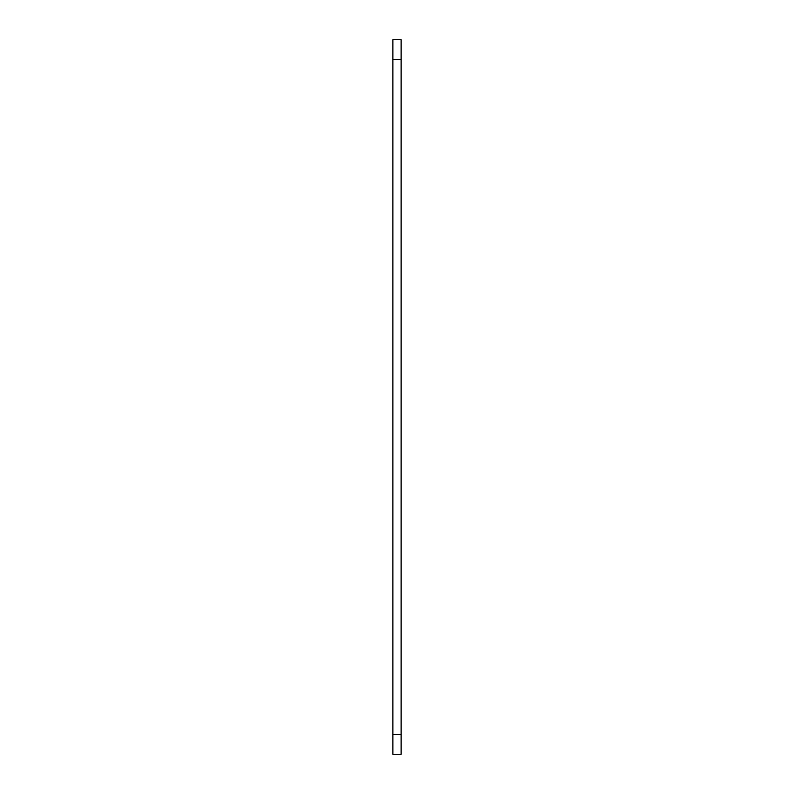 <?xml version="1.0" encoding="UTF-8"?>
<svg xmlns="http://www.w3.org/2000/svg" width="794" height="794" viewBox="0 0 794 794"><rect width="100%" height="100%" fill="white"/><g stroke="black" fill="none" stroke-linecap="round" stroke-linejoin="round"><path stroke-width="1.19" d="M392.871 734.45L392.871 754.3L401.129 754.3L401.129 39.7L392.871 39.7L392.871 734.45L401.129 734.45M401.129 59.55L392.871 59.55"/></g></svg>
